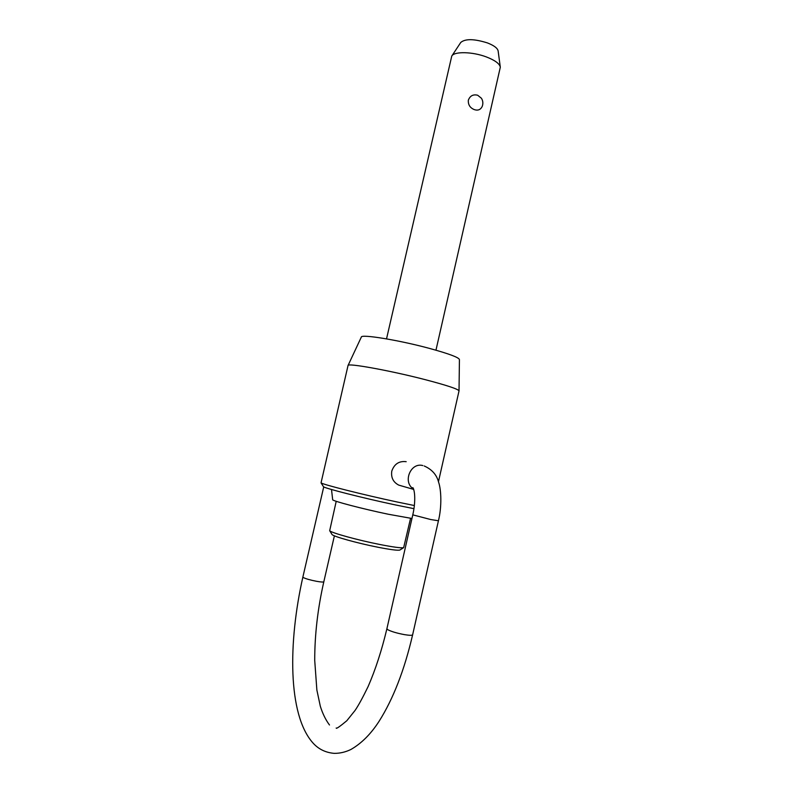 <?xml version="1.0" encoding="UTF-8"?>
<svg xmlns="http://www.w3.org/2000/svg" width="793" height="793" viewBox="0 0 793 793"><rect width="100%" height="100%" fill="white"/><g stroke="black" fill="none" stroke-linecap="round" stroke-linejoin="round"><path stroke-width="1.19" d="M435.962 350.199L500.314 67.217C499.659 63.727 495.03 60.308 486.426 56.957C472.539 51.634 454.042 51.258 451.752 56.095L386.528 338.869M474.383 109.642C470.031 107.898 468.019 104.735 468.346 100.166C470.071 95.765 473.183 94.129 477.673 95.239L481.43 98.263C482.977 100.78 483.254 103.447 482.273 106.282C480.687 109.692 478.05 110.812 474.383 109.642M336.212 501.295L329.68 530.715C331.058 532.767 357.722 540.132 379.797 544.484C393.358 547.14 401.308 548.191 403.647 547.656L410.566 518.325M411.964 518.483L388.193 514.221C362.688 508.908 332.089 500.879 332.673 499.729L332.673 499.669M413.946 508.68L395.063 504.854C363.095 498.073 324.387 488.21 323.465 486.714L323.336 486.505M438.45 481.738L459.028 390.919C458.354 389.135 446.984 385.358 424.919 379.579C389.938 370.5 347.027 362.768 348.038 365.504L321.046 482.848C321.918 484.315 363.035 494.713 397.006 501.959L414.352 505.537M400.059 549.906L399.801 550.074C397.61 550.59 390.325 549.648 377.924 547.229C357.762 543.284 333.407 536.514 332.089 534.571L331.93 534.304M451.901 55.867L460.763 42.445C465.283 38.619 474.184 38.778 487.467 42.931C494.069 45.528 497.627 48.224 498.143 51.01L500.274 66.949M348.068 365.434L361.321 337.104C360.855 333.922 398.79 340.078 429.449 348.395C448.828 353.708 458.82 357.425 459.425 359.566L459.028 390.85M401.347 485.861L398.77 485.118C393.199 482.213 390.87 477.535 391.792 471.082C394.309 463.964 399.107 460.832 406.185 461.685M422.847 465.57C410.496 462.041 402.368 482.511 413.579 488.984M413.401 488.518L412.856 487.636C415.363 491.591 415.383 503.714 412.786 514.855L430.609 519.504L438.43 520.773L412.628 634.806C412.221 635.51 409.515 635.461 404.529 634.648C396.877 633.201 391.286 631.545 387.737 629.682L386.895 628.75C381.75 650.369 375.476 669.659 368.091 686.609C362.768 697.582 358.416 705.532 355.046 710.469L346.799 720.748C339.602 726.735 336.063 729.154 336.192 728.004M334.398 535.82L323.822 581.755C323.445 582.24 320.996 582.092 316.486 581.289C310.172 580.05 305.781 578.801 303.313 577.542L302.876 577.046L323.732 486.882M323.822 581.755C317.725 608.627 314.692 634.856 314.722 660.45L316.863 689.999L320.322 706.266C322.612 713.611 325.665 719.856 329.491 724.99M302.876 577.046C288.166 642.122 287.73 714.513 312.799 742.793C318.35 749.068 325.447 752.587 334.101 753.35C339.771 753.439 345.361 752.151 350.863 749.504C361.439 743.457 370.846 734.06 379.084 721.293C393.278 698.821 404.46 669.986 412.628 634.806M332.673 499.729L331.504 489.499M399.801 550.074L403.647 547.656M398.77 485.118L413.718 489.43M412.786 514.855L386.895 628.75M438.43 520.773C441.939 506.737 441.255 489.568 438.588 482.174C436.725 474.809 431.927 469.406 424.215 465.977M332.089 534.571L329.68 530.715M323.465 486.714L321.046 482.848"/></g></svg>
